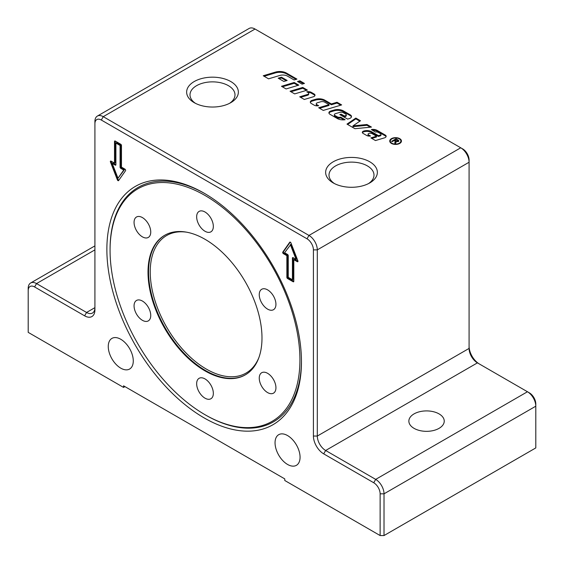 <?xml version="1.0" encoding="UTF-8"?>
<svg xmlns="http://www.w3.org/2000/svg" width="564" height="564" viewBox="0 0 564 564"><rect width="100%" height="100%" fill="white"/><g stroke="black" fill="none" stroke-linecap="round" stroke-linejoin="round"><path stroke-width="0.85" d="M298.398 82.02L299.844 81.59L303.538 83.719M302.1 84.149L297.489 81.491L299.844 80.786L304.454 83.444L302.1 84.149M299.844 81.59L299.844 80.786M391.451 143.432A5.859 3.384 180 0 1 389.731 141.042A5.859 3.384 180 0 1 395.597 137.658A5.859 3.384 180 0 1 401.455 141.042A5.859 3.384 180 0 1 397.839 144.165A5.859 3.384 180 0 1 391.451 143.432M389.773 141.437A5.859 3.384 180 0 1 390.591 140.076M400.595 140.076A5.859 3.384 180 0 1 401.413 141.437M391.867 143.193A5.273 3.046 0 0 0 397.613 143.848A5.273 3.046 0 0 0 400.87 141.042A5.273 3.046 0 0 0 395.597 137.997A5.273 3.046 0 0 0 390.323 141.042A5.273 3.046 0 0 0 391.867 143.193M400.595 142.805A5.273 3.046 0 0 0 400.87 141.839L400.87 141.042M390.323 141.042L390.323 141.839A5.273 3.046 0 0 0 390.591 142.805M394.285 140.57L394.687 140.337M395.047 143.291L395.174 141.909M396.076 141.966L395.533 143.566L394.793 143.143L395.174 141.106L394.18 140.506L392.206 141.649L391.613 141.31L396.062 138.744L398.938 140.788L398.403 141.493L395.942 141.472L396.076 142.607M398.085 140.711L398.762 141.204M398.078 141.649L398.092 140.753L397.796 141.148L397.571 140.175L396.161 139.364L394.687 140.217L397.796 141.148L397.796 141.726M395.336 141.388L395.942 141.74M394.687 140.803L394.687 140.217M395.343 142.276L395.174 141.106M396.062 139.421L396.062 138.744M395.942 141.472L395.97 142.424M366.988 124.503L371.472 127.09L354.953 128.705L346.987 124.108L355.835 118.066L360.481 120.752L352.972 125.871L366.988 124.503L366.988 125.307L370.28 127.21M366.988 125.307L352.972 126.674L352.972 125.871M347.621 124.475L355.835 118.87L355.835 118.066M355.835 118.87L359.846 121.182M307.916 92.454A4.554 2.63 180 0 1 311.413 93.222L314.106 94.78A3.031 1.748 180 0 1 314.916 95.612M300.626 97.339L307.627 95.245A2.023 1.17 0 0 0 308.719 94.209L308.719 93.405A2.023 1.17 0 0 0 308.127 92.581L306.745 91.784A4.554 2.63 180 0 1 311.413 92.418L314.106 93.977A3.031 1.748 180 0 1 314.994 95.21A3.031 1.748 180 0 1 313.358 96.768L304.32 99.475L299.71 96.811L307.627 94.442A2.023 1.17 0 0 0 308.719 93.405M328.981 113.223A3.539 2.044 180 0 1 330.821 111.813L333.987 110.861A8.093 4.674 180 0 1 343.427 111.707L350.3 115.669A4.047 2.334 180 0 1 351.421 116.924M329.947 114.266A3.539 2.044 180 0 1 328.911 112.821A3.539 2.044 180 0 1 330.821 111.009L333.987 110.058A8.093 4.674 180 0 1 343.427 110.904L350.3 114.873A4.047 2.334 180 0 1 351.485 116.522A4.047 2.334 180 0 1 349.299 118.595L347.614 119.103L339.782 114.577L341.192 114.154L344.414 116.015L345.33 115.74A1.77 1.022 0 0 0 346.282 114.83A1.77 1.022 0 0 0 345.767 114.111L343.307 112.694A3.031 1.748 0 0 0 339.761 112.377L335.474 113.66A2.023 1.17 0 0 0 334.382 114.696A2.023 1.17 0 0 0 334.981 115.521L337.194 116.797A3.031 1.748 0 0 0 340.642 117.143L345.119 119.723A8.093 4.674 180 0 1 337.307 118.518L329.947 114.266M334.382 114.696L334.382 115.5A2.023 1.17 0 0 0 334.981 116.325L337.194 117.601A3.031 1.748 0 0 0 340.642 117.947L340.642 117.143M340.642 117.947L343.948 119.85M340.698 115.105L344.414 116.818L345.33 116.544A1.77 1.022 0 0 0 346.282 115.634L346.282 114.83M344.414 116.818L344.414 116.015M341.192 114.957L341.192 114.154M290.968 91.763L302.769 88.231L306.471 90.367M307.387 90.092L294.669 93.899L290.058 91.234L302.769 87.427L307.387 90.092M302.769 88.231L302.769 87.427M264.156 76.281L275.359 72.925A9.609 5.548 180 0 1 286.575 73.926L296.029 79.383M275.359 72.121A9.609 5.548 180 0 1 286.575 73.13L296.946 79.115L294.119 79.961L287.513 76.14A6.571 3.793 0 0 0 279.836 75.456L268.57 78.833L263.24 75.752L275.359 72.121L275.359 72.925M282.388 86.814L294.189 83.282L297.891 85.411M286.089 88.943L281.471 86.285L294.189 82.478L298.8 85.136L286.089 88.943M294.189 83.282L294.189 82.478M380.164 135.106A1.516 0.874 0 0 0 380.982 134.331A1.516 0.874 0 0 0 380.538 133.71L378.218 132.371A2.531 1.459 0 0 0 375.427 132.061L371.394 129.523A6.07 3.504 180 0 1 377.253 130.432L385.261 135.057A3.031 1.748 180 0 1 386.15 136.291A3.031 1.748 180 0 1 384.514 137.849L375.476 140.556L370.865 137.891L376.512 136.199L372.212 133.717A2.778 1.607 0 0 0 368.969 133.428L368.877 133.449A1.516 0.874 0 0 0 368.059 134.232A1.516 0.874 0 0 0 368.504 134.852L370.534 136.023A4.047 2.334 180 0 1 366.593 135.423L363.061 133.386A2.531 1.459 180 0 1 362.321 132.357A2.531 1.459 180 0 1 363.688 131.059L363.886 131.003A6.571 3.793 180 0 1 371.556 131.687L378.402 135.635L380.164 135.106L380.164 135.91A1.516 0.874 0 0 0 380.982 135.134L380.982 134.331M362.419 132.759A2.531 1.459 180 0 1 363.688 131.863L363.886 131.8A6.571 3.793 180 0 1 371.556 132.491L378.402 136.439L378.402 135.635M378.402 136.439L380.164 135.91M368.059 134.232L368.059 135.036A1.516 0.874 0 0 0 368.504 135.649L369.293 136.107M371.782 138.42L376.512 137.003L376.512 136.199M372.261 130.235A6.07 3.504 180 0 1 377.253 131.236L385.261 135.861A3.031 1.748 180 0 1 386.072 136.692M279.081 78.706L281.464 77.994L286.237 80.751M287.154 80.476L283.854 81.463L278.172 78.177L281.464 77.19L287.154 80.476M281.464 77.994L281.464 77.19M329.023 104.65L324.737 102.176A3.539 2.044 0 0 0 320.606 101.809L317.356 102.782A2.023 1.17 0 0 0 316.263 103.818A2.023 1.17 0 0 0 316.855 104.643L318.646 105.68A4.047 2.334 180 0 1 314.204 105.179L311.356 103.529A3.539 2.044 180 0 1 310.313 102.084A3.539 2.044 180 0 1 312.223 100.272L315.389 99.327A8.093 4.674 180 0 1 324.836 100.166L331.378 103.945L337.025 102.253L341.643 104.918L323.271 110.417L318.66 107.752L329.023 104.65L329.023 105.454L319.577 108.281M310.383 102.486A3.539 2.044 180 0 1 312.223 101.076L315.389 100.131A8.093 4.674 180 0 1 324.836 100.97L331.378 104.749L337.025 103.057L337.025 102.253M337.025 103.057L340.726 105.193M331.378 104.749L331.378 103.945M316.263 103.818L316.263 104.622A2.023 1.17 0 0 0 316.855 105.447L317.546 105.849M368.511 183.596A22.497 12.986 0 0 0 373.995 175.101A22.497 12.986 0 0 0 351.499 162.115A22.497 12.986 0 0 0 329.002 175.101A22.497 12.986 0 0 0 334.48 183.596M205.761 415.139L205 414.702A134.253 77.515 60 0 1 110.065 250.275A134.253 77.515 60 0 1 205 195.461A134.253 77.515 60 0 1 299.928 359.888A134.253 77.515 60 0 1 205 414.702L205.761 415.139A135.332 78.135 60 0 0 301.458 360.805M110.065 250.275L110.065 249.394A135.332 78.135 60 0 1 204.972 193.685M205 370.886A80.589 46.53 -120 0 0 245.291 374.877A80.589 46.53 -120 0 0 245.298 281.817A80.589 46.53 -120 0 0 164.702 235.287A80.589 46.53 -120 0 0 152.35 299.865A80.589 46.53 -120 0 0 205 370.886M263.423 288.747A11.795 6.81 60 0 1 274.21 297.447A11.795 6.81 60 0 1 273.491 309.707A11.795 6.81 60 0 1 261.696 302.896A11.795 6.81 60 0 1 261.696 289.276A11.795 6.81 60 0 1 263.423 288.747M271.763 377.013A11.795 6.81 60 0 1 273.491 393.164A11.795 6.81 60 0 1 261.696 386.354A11.795 6.81 60 0 1 261.696 372.733A11.795 6.81 60 0 1 271.763 377.013M213.34 393.355A11.795 6.81 60 0 1 210.894 398.755A11.795 6.81 60 0 1 199.099 391.945A11.795 6.81 60 0 1 199.099 378.324A11.795 6.81 60 0 1 208.186 381.483A11.795 6.81 60 0 1 213.34 393.355M146.577 321.424A11.795 6.81 60 0 1 135.79 312.717A11.795 6.81 60 0 1 136.509 300.457A11.795 6.81 60 0 1 148.304 307.267A11.795 6.81 60 0 1 148.304 320.888A11.795 6.81 60 0 1 146.577 321.424M138.236 233.151A11.795 6.81 60 0 1 136.509 216.999A11.795 6.81 60 0 1 148.304 223.809A11.795 6.81 60 0 1 148.304 237.43A11.795 6.81 60 0 1 138.236 233.151M196.66 216.809A11.795 6.81 60 0 1 199.099 211.408A11.795 6.81 60 0 1 210.894 218.219A11.795 6.81 60 0 1 210.894 231.839A11.795 6.81 60 0 1 201.806 228.681A11.795 6.81 60 0 1 196.66 216.809M301.458 361.736A137.595 79.439 60 0 1 204.161 417.91A137.595 79.439 60 0 1 106.871 249.387A137.595 79.439 60 0 1 204.168 193.219A137.595 79.439 60 0 1 301.458 361.736M112.243 163.419L117.989 178.231L123.735 170.053L120.767 168.34A0.98 0.564 60 0 1 120.076 167.134L120.076 145.47L115.902 143.066L115.902 164.73A0.98 0.564 60 0 1 115.698 165.181A0.98 0.564 60 0 1 115.211 165.132L112.243 163.419L112.941 163.017L115.902 164.73L115.211 165.132M115.902 143.066L116.6 142.664L120.767 145.068L120.767 166.732A0.98 0.564 60 0 0 121.464 167.938L124.432 169.651L117.989 178.231M123.735 170.053L124.432 169.651M120.076 145.47L120.767 145.068M120.767 144.264A0.98 0.564 60 0 1 121.464 145.47L121.464 167.134L124.94 169.144A0.98 0.564 60 0 1 125.539 170.695L118.588 180.579A0.98 0.564 60 0 1 118.482 180.684A0.98 0.564 60 0 1 117.39 179.888L110.438 161.974A0.98 0.564 60 0 1 110.551 161.071A0.98 0.564 60 0 1 111.037 161.121L114.513 163.123L114.513 141.458A0.98 0.564 60 0 1 114.718 141.007A0.98 0.564 60 0 1 115.211 141.056L120.767 144.264M114.513 141.458L115.211 141.056L115.211 162.721L114.513 163.123M111.037 161.121A0.98 0.564 -120 0 0 111.129 161.572L118.08 179.486A0.98 0.564 -120 0 0 118.8 180.29M292.427 279.737L293.118 279.335L293.118 257.67L296.086 259.384L296.784 258.982L291.031 244.177L284.594 252.75L287.562 254.463A0.98 0.564 60 0 1 288.253 255.668L288.253 277.333L292.427 279.737L292.427 258.072A0.98 0.564 60 0 1 292.631 257.621A0.98 0.564 60 0 1 293.118 257.67L292.427 258.072M296.086 259.384L290.34 244.572M287.562 278.538A0.98 0.564 60 0 1 286.864 277.333L286.864 255.668L283.389 253.659A0.98 0.564 60 0 1 282.79 252.108L289.741 242.224A0.98 0.564 60 0 1 289.847 242.118A0.98 0.564 60 0 1 290.939 242.915L297.891 260.829A0.98 0.564 60 0 1 297.778 261.731A0.98 0.564 60 0 1 297.291 261.682L293.816 259.68L293.816 281.344A0.98 0.564 60 0 1 293.611 281.796A0.98 0.564 60 0 1 293.118 281.746L287.562 278.538L288.253 278.137L293.816 281.344L293.118 281.746M290.227 242.111L283.481 251.706A0.98 0.564 -120 0 0 284.087 253.257L287.562 255.266L287.562 276.931A0.98 0.564 -120 0 0 288.253 278.137M293.816 259.68L294.507 259.278L297.982 261.28L297.291 261.682M286.864 255.668L287.562 255.266M124.94 386.615L123.551 387.419L28.2 332.365L28.2 290.636A9.045 5.217 60 0 1 34.594 286.949L84.628 315.833A14.544 8.397 -120 0 0 94.914 309.897L94.914 123.72A9.045 5.217 60 0 1 101.308 120.033L307.02 238.798A9.045 5.217 60 0 1 313.415 249.873L313.415 436.042A14.544 8.397 -120 0 0 323.701 453.858L373.735 482.749A9.045 5.217 60 0 1 380.129 493.824L380.129 535.553L384.021 535.553L384.021 493.824A11.795 6.81 -120 0 0 375.68 479.379L325.647 450.488A11.795 6.81 60 0 1 317.306 436.042L317.306 249.873A11.795 6.81 -120 0 0 308.966 235.428L103.254 116.663A11.795 6.81 -120 0 0 97.36 116.078A11.795 6.81 -120 0 0 94.914 121.479L94.914 123.72M123.551 387.419L123.551 385.811L284.778 478.899L284.778 480.5L380.129 535.553M287.562 464.454A17.688 10.215 60 0 1 276 448.866A17.688 10.215 60 0 1 278.715 434.689A17.688 10.215 60 0 1 296.403 444.904A17.688 10.215 60 0 1 296.403 465.328A17.688 10.215 60 0 1 287.562 464.454M120.767 368.158A17.688 10.215 60 0 1 109.212 352.57A17.688 10.215 60 0 1 111.926 338.393A17.688 10.215 60 0 1 129.614 348.608A17.688 10.215 60 0 1 129.614 369.032A17.688 10.215 60 0 1 120.767 368.158M97.36 116.078L249.14 28.447A11.795 6.81 60 0 1 255.034 29.032L460.746 147.796A11.795 6.81 60 0 1 469.086 162.242L469.086 159.993A9.045 5.217 -120 0 0 462.691 148.917L460.746 147.796L308.966 235.428L307.02 238.798M313.415 249.873L317.306 249.873L469.086 162.242L469.086 348.418A11.795 6.81 -120 0 0 477.426 362.863L527.46 391.747A11.795 6.81 60 0 1 535.8 406.193L535.8 403.944A9.045 5.217 -120 0 0 529.406 392.875L527.46 391.747L375.68 479.379L373.735 482.749M479.344 363.97A14.544 8.397 60 0 1 469.086 346.169M380.129 493.824L384.021 493.824L535.8 406.193L535.8 447.922L384.021 535.553M414.039 428.344A17.688 10.215 180 0 1 408.858 421.118A17.688 10.215 180 0 1 419.785 411.685A17.688 10.215 180 0 1 439.06 413.898A17.688 10.215 180 0 1 444.242 421.118A17.688 10.215 180 0 1 433.321 430.558A17.688 10.215 180 0 1 414.039 428.344M333.211 182.912L333.211 182.912A25.859 14.932 180 0 1 333.211 161.797A25.859 14.932 180 0 1 369.787 161.797A25.859 14.932 180 0 1 369.787 182.912A25.859 14.932 180 0 1 333.211 182.912L333.211 182.912M194.213 102.662L194.213 102.662A25.859 14.932 180 0 1 194.213 81.547A25.859 14.932 180 0 1 230.789 81.547A25.859 14.932 180 0 1 230.789 102.662A25.859 14.932 180 0 1 194.213 102.662L194.213 102.662M84.628 315.833L86.574 312.463L94.914 307.648A11.795 6.81 60 0 1 92.475 313.048A11.795 6.81 60 0 1 86.574 312.463L36.54 283.579A11.795 6.81 -120 0 0 30.639 282.994A11.795 6.81 -120 0 0 28.2 288.394L28.2 290.636M229.52 103.353A22.497 12.986 0 0 0 234.998 94.851A22.497 12.986 0 0 0 212.501 81.865A22.497 12.986 0 0 0 190.005 94.851A22.497 12.986 0 0 0 195.489 103.353M395.131 143.073L395.131 142.269M398.036 140.57L398.036 139.879M395.956 141.479L395.956 140.944M307.627 95.245L307.627 94.442M311.413 93.222L311.413 92.418M314.106 94.78L314.106 93.977M330.821 111.813L330.821 111.009M337.194 117.601L337.194 116.797M334.981 116.325L334.981 115.521M345.33 116.544L345.33 115.74M350.3 115.669L350.3 114.873M343.427 111.707L343.427 110.904M333.987 110.861L333.987 110.058M286.575 73.926L286.575 73.13M371.556 132.491L371.556 131.687M363.886 131.8L363.886 131.003M363.688 131.863L363.688 131.059M368.504 135.649L368.504 134.852M385.261 135.861L385.261 135.057M377.253 131.236L377.253 130.432M324.836 100.97L324.836 100.166M315.389 100.131L315.389 99.327M312.223 101.076L312.223 100.272M316.855 105.447L316.855 104.643M164.984 235.132A80.589 46.53 -120 0 0 152.978 299.801A80.589 46.53 -120 0 0 205.557 370.562A80.589 46.53 -120 0 0 245.573 374.715M258.883 357.611A79.411 45.846 60 0 1 206.389 369.117A79.411 45.846 60 0 1 151.159 284.101A79.411 45.846 60 0 1 186.444 232.156M120.767 168.34L121.464 167.938M120.076 167.134L120.767 166.732M110.438 161.974L111.129 161.572M117.39 179.888L118.08 179.486M286.864 277.333L287.562 276.931M282.79 252.108L283.481 251.706M283.389 253.659L284.087 253.257M323.701 453.858L325.647 450.488L477.426 362.863M469.086 348.418L317.306 436.042L313.415 436.042M255.034 29.032L103.254 116.663L101.308 120.033M94.914 249.873L36.54 283.579L34.594 286.949M30.639 282.994L94.914 245.883"/></g></svg>
